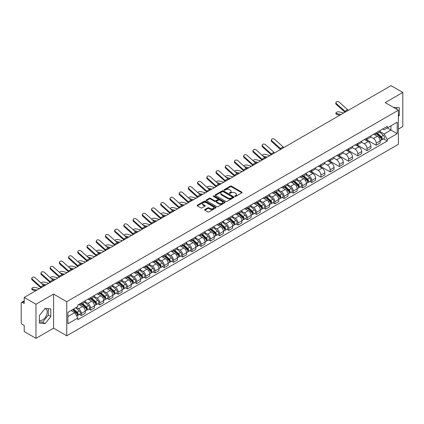 <?xml version="1.0" encoding="UTF-8"?>
<svg xmlns="http://www.w3.org/2000/svg" width="424" height="424" viewBox="0 0 424 424"><rect width="100%" height="100%" fill="white"/><g stroke="black" fill="none" stroke-linecap="round" stroke-linejoin="round"><path stroke-width="0.64" d="M234.938 196.407A0.572 0.334 0 0 0 235.749 196.407L241.908 192.851A0.822 0.472 0 0 0 242.146 192.517A0.822 0.472 0 0 0 241.908 192.178L231.472 186.157A0.822 0.472 0 0 0 230.312 186.157L224.153 189.714A0.572 0.334 0 0 0 224.964 190.18L225.759 189.719A2.624 1.516 0 0 1 229.469 189.719L230.343 190.222A2.624 1.516 0 0 1 231.112 191.293A2.624 1.516 0 0 1 230.343 192.364L229.543 192.825A0.572 0.334 0 0 0 230.354 193.291L231.154 192.835A2.624 1.516 0 0 1 234.864 192.835L235.733 193.333A2.624 1.516 0 0 1 236.502 194.409A2.624 1.516 0 0 1 235.733 195.48L234.938 195.936A0.572 0.334 0 0 0 234.938 196.407L234.938 195.936M393.53 107.42A6.514 3.763 -60 0 1 394.421 107.712A6.514 3.763 -60 0 1 395.115 108.337M44.939 308.63A6.514 3.763 -60 0 1 45.903 308.926A6.514 3.763 -60 0 1 46.9 314.147A6.514 3.763 -60 0 1 42.644 319.892A6.514 3.763 -60 0 1 39.421 320.237M204.856 209.52A0.822 0.472 0 0 0 204.617 209.853A0.822 0.472 0 0 0 204.856 210.193L207.787 211.883A0.822 0.472 0 0 0 208.947 211.883L215.79 207.93A0.822 0.472 0 0 0 216.028 207.596A0.822 0.472 0 0 0 215.79 207.262L205.349 201.236A0.822 0.472 0 0 0 204.193 201.236L197.351 205.184A0.822 0.472 0 0 0 197.107 205.518A0.822 0.472 0 0 0 197.351 205.857L200.886 207.898A0.822 0.472 0 0 0 202.047 207.898L204.972 206.207A0.822 0.472 0 0 0 205.216 205.873A0.822 0.472 0 0 0 204.972 205.539L203.218 204.527A2.194 1.267 0 0 1 202.577 203.631A2.194 1.267 0 0 1 203.933 202.46A2.194 1.267 0 0 1 206.324 202.736L213.193 206.7A2.194 1.267 0 0 1 213.834 207.596A2.194 1.267 0 0 1 212.482 208.767A2.194 1.267 0 0 1 210.092 208.491L208.947 207.829A0.822 0.472 0 0 0 207.787 207.829L204.856 209.52L204.856 210.193M66.743 301.676L53.572 294.071L35.966 304.236L24.21 297.447L391.045 85.659L402.8 92.448L385.199 102.608L398.369 110.213L66.743 301.676L66.743 335.781L398.369 144.319L398.369 110.213M225.817 201.469A0.822 0.472 0 0 0 226.978 201.469L233.82 197.52A0.822 0.472 0 0 0 234.059 197.187A0.822 0.472 0 0 0 233.82 196.853L223.384 190.827A0.822 0.472 0 0 0 222.224 190.827L215.381 194.775A0.822 0.472 0 0 0 215.143 195.109A0.822 0.472 0 0 0 215.381 195.443L225.817 201.469M213.611 196.529A0.572 0.334 0 0 1 214.194 196.614L224.794 202.73L217.963 206.674A0.822 0.472 0 0 1 216.802 206.674L206.366 200.647L206.366 199.98A0.822 0.472 0 0 0 206.128 200.314A0.822 0.472 0 0 0 206.366 200.647M206.366 199.98L209.292 198.289A0.822 0.472 0 0 1 210.452 198.289L214.687 200.732A0.822 0.472 0 0 0 215.848 200.732L217.788 199.614A0.822 0.472 0 0 0 218.026 199.28A0.822 0.472 0 0 0 217.788 198.941L213.383 196.397A0.572 0.334 0 0 1 214.194 195.93L224.805 202.057A0.822 0.472 0 0 1 225.043 202.391A0.822 0.472 0 0 1 224.805 202.725L224.805 202.057M35.966 304.236L35.966 338.341L24.21 331.552L24.21 325.515L22.382 324.461A1.669 0.965 -120 0 1 21.2 322.415L21.2 303.112A1.669 0.965 -120 0 1 21.544 302.344L24.21 300.807M398.369 129.108L402.8 126.553L402.8 92.448M35.966 338.341L53.572 328.176L66.743 335.781M24.21 297.447L24.21 303.483L22.382 302.429A1.669 0.965 -120 0 0 21.544 302.344M376.215 132.723A3.843 2.221 60 0 1 375.42 134.45L379.321 132.198A3.843 2.221 -120 0 0 380.116 130.475M370.687 136.862L373.502 138.489A3.843 2.221 60 0 1 376.221 143.195L380.116 140.943A3.843 2.221 -120 0 0 377.397 136.237L374.609 134.625M380.116 140.943L380.116 143.026L376.221 145.273L366.447 139.634M375.42 134.45A3.843 2.221 60 0 1 373.528 134.275M376.221 143.195L376.221 145.273M367.004 138.044A3.843 2.221 60 0 1 366.209 139.772L370.104 137.519A3.843 2.221 -120 0 0 370.899 135.791M357.231 144.955L367.004 150.594L370.899 148.342L370.899 146.264A3.843 2.221 -120 0 0 368.186 141.558L365.393 139.947M366.209 139.772A3.843 2.221 60 0 1 364.317 139.597M361.471 142.183L364.285 143.81A3.843 2.221 60 0 1 367.004 148.517L367.004 150.594M357.787 143.365A3.843 2.221 60 0 1 356.992 145.088L360.893 142.84A3.843 2.221 -120 0 0 361.688 141.113M348.014 150.271L357.787 155.915L361.688 153.663L361.688 151.585A3.843 2.221 -120 0 0 358.969 146.879L356.181 145.268M356.992 145.088A3.843 2.221 60 0 1 355.1 144.918M352.254 147.504L355.068 149.126A3.843 2.221 60 0 1 357.787 153.833L357.787 155.915M348.57 148.686A3.843 2.221 60 0 1 347.775 150.409L351.676 148.162A3.843 2.221 -120 0 0 352.471 146.434M338.797 155.592L348.57 161.237L352.471 158.984L352.471 156.907A3.843 2.221 -120 0 0 349.752 152.2L346.964 150.589M347.775 150.409A3.843 2.221 60 0 1 345.883 150.239M343.037 152.826L345.857 154.447A3.843 2.221 60 0 1 348.57 159.154L348.57 161.237M339.359 154.007A3.843 2.221 60 0 1 338.564 155.73L342.459 153.477A3.843 2.221 -120 0 0 343.255 151.755M329.586 160.913L339.359 166.558L343.255 164.305L343.255 162.222A3.843 2.221 -120 0 0 340.541 157.516L337.748 155.905M338.564 155.73A3.843 2.221 60 0 1 336.672 155.555M333.826 158.141L336.64 159.768A3.843 2.221 60 0 1 339.359 164.475L339.359 166.558M330.142 159.323A3.843 2.221 60 0 1 329.347 161.051L333.243 158.799A3.843 2.221 -120 0 0 334.043 157.076M320.369 166.234L330.142 171.874L334.043 169.627L334.043 167.544A3.843 2.221 -120 0 0 331.324 162.837L328.531 161.226M329.347 161.051A3.843 2.221 60 0 1 327.455 160.876M324.609 163.463L327.423 165.09A3.843 2.221 60 0 1 330.142 169.796L330.142 171.874M320.926 164.644A3.843 2.221 60 0 1 320.131 166.372L324.031 164.12A3.843 2.221 -120 0 0 324.826 162.397M311.152 171.556L320.926 177.195L324.826 174.948L324.826 172.865A3.843 2.221 -120 0 0 322.108 168.158L319.32 166.547M320.131 166.372A3.843 2.221 60 0 1 318.239 166.197M315.392 168.784L318.212 170.411A3.843 2.221 60 0 1 320.926 175.117L320.926 177.195M311.714 169.966A3.843 2.221 60 0 1 310.914 171.694L314.815 169.441A3.843 2.221 -120 0 0 315.61 167.713M309.843 181.44L311.714 182.516L315.61 180.264L315.61 178.186A3.843 2.221 -120 0 0 312.896 173.48L310.103 171.868M310.914 171.694A3.843 2.221 60 0 1 309.027 171.519M306.181 174.105L308.995 175.732A3.843 2.221 60 0 1 311.714 180.439L311.714 182.516M302.498 175.287A3.843 2.221 60 0 1 301.703 177.009L305.598 174.762A3.843 2.221 -120 0 0 306.393 173.034M300.627 186.756L302.498 187.837L306.398 185.585L306.398 183.507A3.843 2.221 -120 0 0 303.679 178.801L300.886 177.19M301.703 177.009A3.843 2.221 60 0 1 299.81 176.84M296.964 179.426L299.779 181.048A3.843 2.221 60 0 1 302.498 185.754L302.498 187.837M293.281 180.608A3.843 2.221 60 0 1 292.486 182.331L296.387 180.083A3.843 2.221 -120 0 0 297.182 178.356M291.415 192.077L293.281 193.159L297.182 190.906L297.182 188.828A3.843 2.221 -120 0 0 294.463 184.122L291.675 182.511M292.486 182.331A3.843 2.221 60 0 1 290.594 182.161M287.748 184.747L290.567 186.369A3.843 2.221 60 0 1 293.281 191.076L293.281 193.159M284.064 185.929A3.843 2.221 60 0 1 283.269 187.652L287.17 185.399A3.843 2.221 -120 0 0 287.965 183.677M282.199 197.399L284.069 198.48L287.965 196.227L287.965 194.144A3.843 2.221 -120 0 0 285.246 189.438L282.458 187.827M283.269 187.652A3.843 2.221 60 0 1 281.377 187.477M278.536 190.063L281.351 191.69A3.843 2.221 60 0 1 284.069 196.397L284.069 198.48M274.853 191.245A3.843 2.221 60 0 1 274.058 192.973L277.953 190.721A3.843 2.221 -120 0 0 278.748 188.998M272.982 202.72L274.853 203.796L278.748 201.548L278.748 199.466A3.843 2.221 -120 0 0 276.035 194.759L273.241 193.148M274.058 192.973A3.843 2.221 60 0 1 272.166 192.798M269.32 195.385L272.134 197.012A3.843 2.221 60 0 1 274.853 201.718L274.853 203.796M265.636 196.566A3.843 2.221 60 0 1 264.841 198.294L268.742 196.042A3.843 2.221 -120 0 0 269.537 194.319M263.765 208.041L265.636 209.117L269.537 206.87L269.537 204.787A3.843 2.221 -120 0 0 266.818 200.08L264.03 198.469M264.841 198.294A3.843 2.221 60 0 1 262.949 198.119M260.103 200.706L262.917 202.333A3.843 2.221 60 0 1 265.636 207.039L265.636 209.117M256.419 201.888A3.843 2.221 60 0 1 255.624 203.615L259.525 201.363A3.843 2.221 -120 0 0 260.32 199.635M254.554 213.357L256.419 214.438L260.32 212.186L260.32 210.108A3.843 2.221 -120 0 0 257.601 205.402L254.813 203.79M255.624 203.615A3.843 2.221 60 0 1 253.732 203.441M250.886 206.027L253.706 207.654A3.843 2.221 60 0 1 256.419 212.36L256.419 214.438M247.208 207.209A3.843 2.221 60 0 1 246.413 208.931L250.308 206.684A3.843 2.221 -120 0 0 251.103 204.956M245.337 218.678L247.208 219.759L251.103 217.507L251.103 215.429A3.843 2.221 -120 0 0 248.39 210.723L245.597 209.112M246.413 208.931A3.843 2.221 60 0 1 244.521 208.762M241.675 211.348L244.489 212.97A3.843 2.221 60 0 1 247.208 217.676L247.208 219.759M237.991 212.53A3.843 2.221 60 0 1 237.196 214.252L241.092 212.005A3.843 2.221 -120 0 0 241.892 210.278M236.12 223.999L237.991 225.08L241.892 222.828L241.892 220.75A3.843 2.221 -120 0 0 239.173 216.044L236.38 214.433M237.196 214.252A3.843 2.221 60 0 1 235.304 214.078M232.458 216.664L235.272 218.291A3.843 2.221 60 0 1 237.991 222.998L237.991 225.08M228.774 217.851A3.843 2.221 60 0 1 227.98 219.574L231.88 217.321A3.843 2.221 -120 0 0 232.675 215.599M226.909 229.32L228.774 230.402L232.675 228.149L232.675 226.066A3.843 2.221 -120 0 0 229.956 221.36L227.169 219.749M227.98 219.574A3.843 2.221 60 0 1 226.087 219.399M223.241 221.985L226.061 223.612A3.843 2.221 60 0 1 228.774 228.319L228.774 230.402M219.563 223.167A3.843 2.221 60 0 1 218.763 224.895L222.664 222.642A3.843 2.221 -120 0 0 223.459 220.92M217.692 234.642L219.563 235.718L223.459 233.47L223.459 231.387A3.843 2.221 -120 0 0 220.745 226.681L217.952 225.07M218.763 224.895A3.843 2.221 60 0 1 216.876 224.72M214.03 227.306L216.844 228.934A3.843 2.221 60 0 1 219.563 233.64L219.563 235.718M210.346 228.488A3.843 2.221 60 0 1 209.551 230.216L213.447 227.964A3.843 2.221 -120 0 0 214.242 226.241M208.476 239.963L210.346 241.039L214.247 238.792L214.247 236.709A3.843 2.221 -120 0 0 211.528 232.002L208.735 230.391M209.551 230.216A3.843 2.221 60 0 1 207.659 230.041M204.813 232.628L207.627 234.255A3.843 2.221 60 0 1 210.346 238.961L210.346 241.039M201.13 233.809A3.843 2.221 60 0 1 200.335 235.537L204.236 233.285A3.843 2.221 -120 0 0 205.031 231.557M199.264 245.279L201.13 246.36L205.031 244.107L205.031 242.03A3.843 2.221 -120 0 0 202.312 237.323L199.524 235.712M200.335 235.537A3.843 2.221 60 0 1 198.443 235.362M195.597 237.949L198.416 239.576A3.843 2.221 60 0 1 201.13 244.282L201.13 246.36M191.913 239.131A3.843 2.221 60 0 1 191.118 240.853L195.019 238.606A3.843 2.221 -120 0 0 195.814 236.878M190.047 250.6L191.918 251.681L195.814 249.429L195.814 247.351A3.843 2.221 -120 0 0 193.095 242.645L190.307 241.033M191.118 240.853A3.843 2.221 60 0 1 189.226 240.684M186.385 243.27L189.199 244.892A3.843 2.221 60 0 1 191.918 249.598L191.918 251.681M182.702 244.452A3.843 2.221 60 0 1 181.907 246.174L185.802 243.922A3.843 2.221 -120 0 0 186.597 242.199M180.831 255.921L182.702 257.002L186.597 254.75L186.597 252.672A3.843 2.221 -120 0 0 183.883 247.966L181.09 246.355M181.907 246.174A3.843 2.221 60 0 1 180.014 246M177.168 248.586L179.983 250.213A3.843 2.221 60 0 1 182.702 254.919L182.702 257.002M173.485 249.773A3.843 2.221 60 0 1 172.69 251.496L176.591 249.243A3.843 2.221 -120 0 0 177.386 247.521M171.614 261.242L173.485 262.324L177.386 260.071L177.386 257.988A3.843 2.221 -120 0 0 174.667 253.282L171.879 251.671M172.69 251.496A3.843 2.221 60 0 1 170.798 251.321M167.952 253.907L170.766 255.534A3.843 2.221 60 0 1 173.485 260.241L173.485 262.324M164.268 255.089A3.843 2.221 60 0 1 163.473 256.817L167.374 254.564A3.843 2.221 -120 0 0 168.169 252.842M162.403 266.564L164.268 267.639L168.169 265.392L168.169 263.309A3.843 2.221 -120 0 0 165.45 258.603L162.662 256.992M163.473 256.817A3.843 2.221 60 0 1 161.581 256.642M158.735 259.228L161.555 260.855A3.843 2.221 60 0 1 164.268 265.562L164.268 267.639M155.057 260.41A3.843 2.221 60 0 1 154.262 262.138L158.157 259.886A3.843 2.221 -120 0 0 158.952 258.163M153.186 271.885L155.057 272.961L158.952 270.713L158.952 268.631A3.843 2.221 -120 0 0 156.239 263.924L153.446 262.313M154.262 262.138A3.843 2.221 60 0 1 152.37 261.963M149.524 264.55L152.338 266.177A3.843 2.221 60 0 1 155.057 270.883L155.057 272.961M145.84 265.731A3.843 2.221 60 0 1 145.045 267.459L148.941 265.207A3.843 2.221 -120 0 0 149.741 263.479M143.969 277.201L145.84 278.282L149.741 276.029L149.741 273.952A3.843 2.221 -120 0 0 147.022 269.245L144.229 267.634M145.045 267.459A3.843 2.221 60 0 1 143.153 267.284M140.307 269.871L143.121 271.498A3.843 2.221 60 0 1 145.84 276.204L145.84 278.282M136.623 271.053A3.843 2.221 60 0 1 135.828 272.775L139.729 270.528A3.843 2.221 -120 0 0 140.524 268.8M134.758 282.522L136.623 283.603L140.524 281.351L140.524 279.273A3.843 2.221 -120 0 0 137.805 274.566L135.018 272.955M135.828 272.775A3.843 2.221 60 0 1 133.936 272.606M131.09 275.192L133.91 276.814A3.843 2.221 60 0 1 136.623 281.52L136.623 283.603M127.412 276.374A3.843 2.221 60 0 1 126.612 278.096L130.513 275.844A3.843 2.221 -120 0 0 131.308 274.121M125.541 287.843L127.412 288.924L131.308 286.672L131.308 284.589A3.843 2.221 -120 0 0 128.594 279.882L125.801 278.271M126.612 278.096A3.843 2.221 60 0 1 124.725 277.921M121.879 280.508L124.693 282.135A3.843 2.221 60 0 1 127.412 286.841L127.412 288.924M118.195 281.695A3.843 2.221 60 0 1 117.4 283.418L121.296 281.165A3.843 2.221 -120 0 0 122.096 279.442M116.324 293.164L118.195 294.245L122.096 291.993L122.096 289.91A3.843 2.221 -120 0 0 119.377 285.204L116.584 283.592M117.4 283.418A3.843 2.221 60 0 1 115.508 283.243M112.662 285.829L115.476 287.456A3.843 2.221 60 0 1 118.195 292.163L118.195 294.245M108.979 287.011A3.843 2.221 60 0 1 108.184 288.739L112.084 286.486A3.843 2.221 -120 0 0 112.879 284.764M107.113 298.485L108.979 299.561L112.879 297.314L112.879 295.231A3.843 2.221 -120 0 0 110.16 290.525L107.373 288.914M108.184 288.739A3.843 2.221 60 0 1 106.292 288.564M103.445 291.15L106.265 292.777A3.843 2.221 60 0 1 108.979 297.484L108.979 299.561M99.762 292.332A3.843 2.221 60 0 1 98.967 294.06L102.868 291.807A3.843 2.221 -120 0 0 103.663 290.08M97.896 303.807L99.767 304.882L103.663 302.635L103.663 300.552A3.843 2.221 -120 0 0 100.944 295.846L98.156 294.235M98.967 294.06A3.843 2.221 60 0 1 97.075 293.885M94.234 296.471L97.048 298.099A3.843 2.221 60 0 1 99.767 302.805L99.767 304.882M90.55 297.653A3.843 2.221 60 0 1 89.755 299.376L93.651 297.129A3.843 2.221 -120 0 0 94.446 295.401M88.68 309.123L90.55 310.204L94.446 307.951L94.446 305.874A3.843 2.221 -120 0 0 91.732 301.167L88.939 299.556M89.755 299.376A3.843 2.221 60 0 1 87.863 299.206M85.017 301.793L87.832 303.414A3.843 2.221 60 0 1 90.55 308.126L90.55 310.204M81.334 302.974A3.843 2.221 60 0 1 80.539 304.697L84.44 302.45A3.843 2.221 -120 0 0 85.235 300.722M79.463 314.444L81.334 315.525L85.235 313.272L85.235 311.195A3.843 2.221 -120 0 0 82.516 306.488L79.728 304.877M80.539 304.697A3.843 2.221 60 0 1 78.647 304.527M76.373 307.442L78.615 308.736A3.843 2.221 60 0 1 81.334 313.442L81.334 315.525M382.745 128.954L384.133 129.755L397.187 122.218L390.928 125.833L390.928 130.062L384.133 133.984L379.899 131.541M67.925 316.548L74.719 312.626L77.852 318.048L67.925 323.777L67.925 312.318L77.852 306.589L77.852 304.983L387.266 126.347L387.266 127.947L397.187 133.677L387.266 139.411L384.133 133.984M397.187 122.218L397.187 133.677M77.852 318.048L77.852 319.648L387.266 141.012L387.266 139.411M398.369 116.505L399.344 115.296L399.344 107.696L393.477 107.389M53.572 294.071L53.572 328.176M39.421 323.093L45.124 323.602L50.822 316.511L50.822 308.911L45.124 308.402L39.421 315.493L39.421 323.093M74.719 312.626L71.057 310.511M383.566 138.876L387.266 141.012M396.864 109.344L396.864 107.473M398.369 114.729L399.344 115.296M39.421 321.88L42.644 322.171L48.341 315.08L48.341 308.688M42.644 322.171L45.124 323.602M48.341 315.08L50.822 316.511M235.166 196.487L235.733 196.158A2.624 1.516 0 0 0 236.502 195.088L236.502 194.409M231.112 191.293L231.112 191.977A2.624 1.516 0 0 1 230.343 193.047L229.771 193.376M241.897 192.856L231.472 186.836A0.822 0.472 0 0 0 230.312 186.836L224.381 190.259M233.82 196.853L233.82 197.52L223.384 191.505A0.822 0.472 0 0 0 222.224 191.505L215.392 195.448L215.381 194.775M232.368 197.42A0.572 0.334 0 0 0 232.368 196.953L223.209 191.664A0.572 0.334 0 0 0 222.399 191.664L221.556 192.146A2.624 1.516 0 0 0 220.787 193.217A2.624 1.516 0 0 0 221.556 194.287L227.821 197.907A2.624 1.516 0 0 0 231.531 197.907L232.368 197.42L232.368 198.103A0.572 0.334 0 0 0 232.538 197.865L232.538 197.187M220.787 193.217L220.787 193.901A2.624 1.516 0 0 0 221.556 194.971L221.556 194.287M232.368 198.103L231.531 198.586A2.624 1.516 0 0 1 227.821 198.586L221.556 194.971M206.377 200.658L209.292 198.973L209.292 198.289M218.026 199.28L218.026 199.958A0.822 0.472 0 0 1 217.788 200.292L215.848 201.416A0.822 0.472 0 0 1 214.687 201.416L210.452 198.973A0.822 0.472 0 0 0 209.292 198.973M219.076 203.271A2.194 1.267 0 0 0 221.471 203.547A2.194 1.267 0 0 0 222.823 202.375A2.194 1.267 0 0 0 222.181 201.48L219.759 200.08A0.822 0.472 0 0 0 218.599 200.08L216.659 201.204A0.822 0.472 0 0 0 216.415 201.538A0.822 0.472 0 0 0 216.659 201.872L219.076 203.271L219.076 203.949A2.194 1.267 0 0 0 221.471 204.225A2.194 1.267 0 0 0 222.823 203.054L222.823 202.375M216.415 201.538L216.415 202.222A0.822 0.472 0 0 0 216.659 202.555L216.659 201.872M219.076 203.949L216.659 202.555M213.834 207.596L213.834 208.279A2.194 1.267 0 0 1 212.482 209.451A2.194 1.267 0 0 1 210.092 209.175L208.947 208.513A0.822 0.472 0 0 0 207.787 208.513L204.866 210.198M202.577 203.631L202.577 204.31A2.194 1.267 0 0 0 203.218 205.205L203.218 204.527M204.962 206.212L203.218 205.205M215.779 207.935L205.349 201.919A0.822 0.472 0 0 0 204.193 201.919L197.361 205.863M336.619 114.39A1.924 0.774 168.1 0 1 336.099 113.998L335.893 113.028A1.924 0.774 -11.9 0 0 336.412 113.415L336.619 114.39L339.847 115.217M343.668 113.012L339.131 111.846A1.924 0.774 -11.9 0 0 336.995 112.053A1.924 0.774 -11.9 0 0 335.893 113.028M376.486 133.836L380.238 137.185A2.088 1.208 60 0 1 380.895 140.418L380.116 140.863M376.586 133.926L378.351 134.943M376.862 133.618L381.044 137.344A1.002 0.578 60 0 1 381.356 138.897A1.002 0.578 60 0 1 381.266 138.934M377.487 133.258L381.245 136.608A2.088 1.208 60 0 1 381.897 139.835A2.088 1.208 60 0 1 381.266 139.904M379.581 131.997L383.37 135.378A2.088 1.208 60 0 1 384.027 138.611L381.897 139.835M340.949 114.581L336.412 113.415M348.47 110.24A3.09 1.786 60 0 1 347.632 109.683L339.216 102.131A1.924 1.367 15.6 0 0 337.329 101.511A1.924 1.367 15.6 0 0 336.009 102.396A1.924 1.367 15.6 0 0 336.502 103.7L336.296 104.437A1.924 1.367 -164.4 0 1 335.803 103.133L336.009 102.396M345.751 111.809A3.09 1.786 60 0 1 344.919 111.252L336.502 103.7M345.009 112.238A4.176 2.412 60 0 1 344.712 111.989L336.296 104.437M269.945 155.576L265.408 154.41A1.924 0.774 -11.9 0 0 263.548 154.522A1.924 0.774 -11.9 0 0 262.212 155.338M302.762 176.4L306.52 179.749A2.088 1.208 60 0 1 307.172 182.977L306.393 183.428M302.863 176.485L304.628 177.508M303.144 176.177L307.321 179.909A1.002 0.578 60 0 1 307.633 181.456A1.002 0.578 60 0 1 307.543 181.493M303.769 175.817L307.522 179.167A2.088 1.208 60 0 1 308.179 182.399A2.088 1.208 60 0 1 307.548 182.463M305.863 174.561L309.647 177.942A2.088 1.208 60 0 1 310.304 181.17L308.179 182.399M266.129 157.781L264.459 157.352M267.231 157.145L263.023 156.064M260.733 160.897L256.197 159.731A1.924 0.774 -11.9 0 0 254.336 159.843A1.924 0.774 -11.9 0 0 253.001 160.659M293.551 181.721L297.304 185.071A2.088 1.208 60 0 1 297.961 188.298L297.182 188.749M293.647 181.806L295.417 182.829M293.927 181.499L298.104 185.23A1.002 0.578 60 0 1 298.422 186.777A1.002 0.578 60 0 1 298.326 186.814M294.553 181.138L298.305 184.488A2.088 1.208 60 0 1 298.962 187.721A2.088 1.208 60 0 1 298.332 187.784M296.646 179.882L300.436 183.263A2.088 1.208 60 0 1 301.088 186.491L298.962 187.721M256.912 163.102L255.243 162.673M258.015 162.466L253.806 161.38M251.517 166.213L246.98 165.047A1.924 0.774 -11.9 0 0 245.12 165.164A1.924 0.774 -11.9 0 0 243.784 165.975M284.334 187.037L288.087 190.392A2.088 1.208 60 0 1 288.744 193.62L287.965 194.07M284.435 187.127L286.2 188.15M284.711 186.82L288.892 190.551A1.002 0.578 60 0 1 289.205 192.099A1.002 0.578 60 0 1 289.115 192.136M285.336 186.459L289.094 189.809A2.088 1.208 60 0 1 289.746 193.037A2.088 1.208 60 0 1 289.115 193.106M287.43 185.203L291.219 188.579A2.088 1.208 60 0 1 291.876 191.812L289.746 193.037M247.696 168.423L246.026 167.994M248.798 167.782L244.59 166.701M242.3 171.535L237.763 170.369A1.924 0.774 -11.9 0 0 235.903 170.485A1.924 0.774 -11.9 0 0 234.567 171.296M275.118 192.358L278.875 195.708A2.088 1.208 60 0 1 279.527 198.941L278.748 199.391M275.218 192.448L276.983 193.466M275.499 192.141L279.676 195.867A1.002 0.578 60 0 1 279.988 197.42A1.002 0.578 60 0 1 279.898 197.457M276.125 191.781L279.877 195.13A2.088 1.208 60 0 1 280.534 198.358A2.088 1.208 60 0 1 279.904 198.427M278.218 190.524L282.002 193.901A2.088 1.208 60 0 1 282.66 197.133L280.534 198.358M238.484 173.739L236.815 173.31M239.587 173.103L235.378 172.022M233.089 176.856L228.552 175.69A1.924 0.774 -11.9 0 0 226.692 175.801A1.924 0.774 -11.9 0 0 225.356 176.617M265.901 197.679L269.659 201.029A2.088 1.208 60 0 1 270.316 204.262L269.537 204.707M266.002 197.769L267.772 198.787M266.283 197.462L270.459 201.188A1.002 0.578 60 0 1 270.777 202.741A1.002 0.578 60 0 1 270.682 202.778M266.908 197.102L270.66 200.451A2.088 1.208 60 0 1 271.318 203.679A2.088 1.208 60 0 1 270.687 203.748M269.002 195.84L272.791 199.222A2.088 1.208 60 0 1 273.443 202.449L271.318 203.679M229.267 179.061L227.598 178.631M230.37 178.424L226.162 177.343M223.872 182.177L219.335 181.011A1.924 0.774 -11.9 0 0 217.475 181.122A1.924 0.774 -11.9 0 0 216.139 181.938M256.69 203.001L260.442 206.35A2.088 1.208 60 0 1 261.099 209.578L260.32 210.028M256.785 203.091L258.555 204.108M257.066 202.783L261.248 206.509A1.002 0.578 60 0 1 261.56 208.062A1.002 0.578 60 0 1 261.47 208.094M257.691 202.418L261.449 205.773A2.088 1.208 60 0 1 262.101 209A2.088 1.208 60 0 1 261.47 209.069M259.785 201.162L263.574 204.543A2.088 1.208 60 0 1 264.232 207.771L262.101 209M220.051 184.382L218.381 183.952M221.153 183.746L216.945 182.665M214.655 187.498L210.119 186.332A1.924 0.774 -11.9 0 0 208.258 186.443A1.924 0.774 -11.9 0 0 206.923 187.26M247.473 208.322L251.225 211.671A2.088 1.208 60 0 1 251.883 214.899L251.103 215.35M247.574 208.407L249.339 209.429M247.849 208.099L252.031 211.83A1.002 0.578 60 0 1 252.344 213.378A1.002 0.578 60 0 1 252.254 213.415M248.475 207.739L252.232 211.088A2.088 1.208 60 0 1 252.889 214.321A2.088 1.208 60 0 1 252.259 214.385M250.573 206.483L254.358 209.864A2.088 1.208 60 0 1 255.015 213.092L252.889 214.321M210.834 189.703L209.17 189.274M211.936 189.067L207.733 187.986M205.439 192.819L200.902 191.648A1.924 0.774 -11.9 0 0 199.047 191.765A1.924 0.774 -11.9 0 0 197.706 192.581M238.256 213.638L242.014 216.993A2.088 1.208 60 0 1 242.666 220.22L241.887 220.671M238.357 213.728L240.127 214.751M238.638 213.42L242.814 217.152A1.002 0.578 60 0 1 243.132 218.699A1.002 0.578 60 0 1 243.037 218.736M239.263 213.06L243.016 216.41A2.088 1.208 60 0 1 243.673 219.643A2.088 1.208 60 0 1 243.042 219.706M241.357 211.804L245.146 215.185A2.088 1.208 60 0 1 245.798 218.413L243.673 219.643M201.623 195.024L199.953 194.595M202.725 194.388L198.517 193.302M196.227 198.135L191.69 196.969A1.924 0.774 -11.9 0 0 189.83 197.086A1.924 0.774 -11.9 0 0 188.494 197.897M229.045 218.959L232.797 222.314A2.088 1.208 60 0 1 233.454 225.542L232.675 225.992M229.14 219.049L230.91 220.072M229.421 218.742L233.598 222.473A1.002 0.578 60 0 1 233.916 224.02A1.002 0.578 60 0 1 233.825 224.058M230.047 218.381L233.804 221.731A2.088 1.208 60 0 1 234.456 224.959A2.088 1.208 60 0 1 233.825 225.027M232.14 217.125L235.929 220.501A2.088 1.208 60 0 1 236.587 223.734L234.456 224.959M192.406 200.345L190.736 199.916M193.508 199.704L189.3 198.623M187.011 203.456L182.474 202.29A1.924 0.774 -11.9 0 0 180.613 202.407A1.924 0.774 -11.9 0 0 179.278 203.218M219.828 224.28L223.581 227.63A2.088 1.208 60 0 1 224.238 230.863L223.459 231.313M219.929 224.37L221.694 225.388M220.204 224.063L224.386 227.789A1.002 0.578 60 0 1 224.699 229.342A1.002 0.578 60 0 1 224.609 229.379M220.83 223.702L224.588 227.052A2.088 1.208 60 0 1 225.245 230.28A2.088 1.208 60 0 1 224.614 230.349M222.923 222.446L226.713 225.822A2.088 1.208 60 0 1 227.37 229.055L225.245 230.28M183.189 205.661L181.525 205.232M184.292 205.025L180.083 203.944M177.794 208.778L173.257 207.612A1.924 0.774 -11.9 0 0 171.397 207.723A1.924 0.774 -11.9 0 0 170.061 208.539M210.611 229.601L214.369 232.951A2.088 1.208 60 0 1 215.021 236.184L214.242 236.629M210.712 229.691L212.477 230.709M210.993 229.384L215.169 233.11A1.002 0.578 60 0 1 215.482 234.663A1.002 0.578 60 0 1 215.392 234.7M211.618 229.024L215.371 232.373A2.088 1.208 60 0 1 216.028 235.601A2.088 1.208 60 0 1 215.397 235.67M213.712 227.762L217.496 231.144A2.088 1.208 60 0 1 218.153 234.371L216.028 235.601M173.978 210.982L172.308 210.553M175.08 210.346L170.872 209.265M168.582 214.099L164.046 212.933A1.924 0.774 -11.9 0 0 162.185 213.044A1.924 0.774 -11.9 0 0 160.85 213.86M201.4 234.923L205.152 238.272A2.088 1.208 60 0 1 205.81 241.5L205.031 241.95M201.495 235.013L203.266 236.03M201.776 234.705L205.953 238.431A1.002 0.578 60 0 1 206.271 239.979A1.002 0.578 60 0 1 206.175 240.016M202.402 234.339L206.154 237.694A2.088 1.208 60 0 1 206.811 240.922A2.088 1.208 60 0 1 206.181 240.991M204.495 233.083L208.285 236.465A2.088 1.208 60 0 1 208.937 239.693L206.811 240.922M164.761 216.304L163.092 215.874M165.864 215.668L161.655 214.586M159.366 219.42L154.829 218.254A1.924 0.774 -11.9 0 0 152.969 218.365A1.924 0.774 -11.9 0 0 151.633 219.182M192.183 240.244L195.936 243.593A2.088 1.208 60 0 1 196.593 246.821L195.814 247.272M192.284 240.329L194.049 241.351M192.56 240.021L196.741 243.752A1.002 0.578 60 0 1 197.054 245.3A1.002 0.578 60 0 1 196.964 245.337M193.185 239.661L196.943 243.01A2.088 1.208 60 0 1 197.595 246.243A2.088 1.208 60 0 1 196.964 246.307M195.279 238.405L199.068 241.786A2.088 1.208 60 0 1 199.725 245.014L197.595 246.243M155.544 221.625L153.875 221.196M156.647 220.989L152.439 219.908M150.149 224.741L145.612 223.57A1.924 0.774 -11.9 0 0 143.752 223.687A1.924 0.774 -11.9 0 0 142.416 224.503M182.967 245.56L186.724 248.915A2.088 1.208 60 0 1 187.376 252.142L186.597 252.593M183.067 245.65L184.832 246.673M183.348 245.342L187.525 249.073A1.002 0.578 60 0 1 187.837 250.621A1.002 0.578 60 0 1 187.747 250.658M183.974 244.982L187.726 248.332A2.088 1.208 60 0 1 188.383 251.565A2.088 1.208 60 0 1 187.752 251.628M186.067 243.726L189.851 247.107A2.088 1.208 60 0 1 190.508 250.335L188.383 251.565M146.333 226.946L144.663 226.517M147.435 226.31L143.227 225.224M283.963 147.483A3.09 1.786 60 0 1 283.126 146.927L274.71 139.374A1.924 1.367 15.6 0 0 272.823 138.754A1.924 1.367 15.6 0 0 271.503 139.639A1.924 1.367 15.6 0 0 271.996 140.943L271.789 141.674A1.924 1.367 -164.4 0 1 271.296 140.376L271.503 139.639M281.245 149.052A3.09 1.786 60 0 1 280.412 148.495L271.996 140.943M280.502 149.481A4.176 2.412 60 0 1 280.206 149.232L271.789 141.674M274.747 152.804A3.09 1.786 60 0 1 273.915 152.248L265.498 144.69A1.924 1.367 15.6 0 0 263.606 144.07A1.924 1.367 15.6 0 0 262.286 144.96A1.924 1.367 15.6 0 0 262.779 146.259L262.573 146.996A1.924 1.367 -164.4 0 1 262.085 145.697L262.286 144.96M272.033 154.373A3.09 1.786 60 0 1 271.196 153.817L262.779 146.259M271.291 154.802A4.176 2.412 60 0 1 270.989 154.553L262.573 146.996M265.535 158.126A3.09 1.786 60 0 1 264.698 157.569L256.281 150.011A1.924 1.367 15.6 0 0 254.389 149.391A1.924 1.367 15.6 0 0 253.075 150.282A1.924 1.367 15.6 0 0 253.563 151.58L253.361 152.317A1.924 1.367 -164.4 0 1 252.868 151.018L253.075 150.282M262.816 159.694A3.09 1.786 60 0 1 261.979 159.138L253.563 151.58M262.074 160.118A4.176 2.412 60 0 1 261.778 159.869L253.361 152.317M256.319 163.441A3.09 1.786 60 0 1 255.481 162.885L247.065 155.332A1.924 1.367 15.6 0 0 245.178 154.712A1.924 1.367 15.6 0 0 243.858 155.603A1.924 1.367 15.6 0 0 244.351 156.901L244.144 157.638A1.924 1.367 -164.4 0 1 243.652 156.339L243.858 155.603M253.6 165.01A3.09 1.786 60 0 1 252.768 164.454L244.351 156.901M252.858 165.44A4.176 2.412 60 0 1 252.561 165.19L244.144 157.638M247.102 168.763A3.09 1.786 60 0 1 246.27 168.206L237.853 160.654A1.924 1.367 15.6 0 0 235.961 160.034A1.924 1.367 15.6 0 0 234.642 160.924A1.924 1.367 15.6 0 0 235.135 162.222L234.928 162.959A1.924 1.367 -164.4 0 1 234.435 161.655L234.642 160.924M244.383 170.331A3.09 1.786 60 0 1 243.551 169.775L235.135 162.222M243.646 170.761A4.176 2.412 60 0 1 243.344 170.512L234.928 162.959M237.885 174.084A3.09 1.786 60 0 1 237.053 173.527L228.637 165.975A1.924 1.367 15.6 0 0 226.745 165.355A1.924 1.367 15.6 0 0 225.425 166.24A1.924 1.367 15.6 0 0 225.918 167.544L225.716 168.28A1.924 1.367 -164.4 0 1 225.224 166.977L225.425 166.24M235.172 175.653A3.09 1.786 60 0 1 234.334 175.096L225.918 167.544M234.43 176.082A4.176 2.412 60 0 1 234.133 175.833L225.716 168.28M228.674 179.405A3.09 1.786 60 0 1 227.836 178.849L219.42 171.296A1.924 1.367 15.6 0 0 217.533 170.676A1.924 1.367 15.6 0 0 216.214 171.561A1.924 1.367 15.6 0 0 216.706 172.865L216.5 173.596A1.924 1.367 -164.4 0 1 216.007 172.298L216.214 171.561M225.955 180.974A3.09 1.786 60 0 1 225.123 180.417L216.706 172.865M225.213 181.403A4.176 2.412 60 0 1 224.916 181.154L216.5 173.596M219.457 184.726A3.09 1.786 60 0 1 218.625 184.17L210.209 176.612A1.924 1.367 15.6 0 0 208.317 175.992A1.924 1.367 15.6 0 0 206.997 176.882A1.924 1.367 15.6 0 0 207.49 178.181L207.283 178.917A1.924 1.367 -164.4 0 1 206.79 177.619L206.997 176.882M216.738 186.295A3.09 1.786 60 0 1 215.906 185.739L207.49 178.181M215.996 186.724A4.176 2.412 60 0 1 215.699 186.475L207.283 178.917M210.24 190.047A3.09 1.786 60 0 1 209.408 189.491L200.992 181.933A1.924 1.367 15.6 0 0 199.1 181.313A1.924 1.367 15.6 0 0 197.78 182.203A1.924 1.367 15.6 0 0 198.273 183.502L198.066 184.239A1.924 1.367 -164.4 0 1 197.579 182.94L197.78 182.203M207.527 191.616A3.09 1.786 60 0 1 206.689 191.06L198.273 183.502M206.785 192.04A4.176 2.412 60 0 1 206.483 191.791L198.066 184.239M201.029 195.363A3.09 1.786 60 0 1 200.192 194.807L191.775 187.254A1.924 1.367 15.6 0 0 189.888 186.634A1.924 1.367 15.6 0 0 188.569 187.525A1.924 1.367 15.6 0 0 189.062 188.823L188.855 189.56A1.924 1.367 -164.4 0 1 188.362 188.261L188.569 187.525M198.31 196.932A3.09 1.786 60 0 1 197.473 196.376L189.062 188.823M197.568 197.361A4.176 2.412 60 0 1 197.271 197.112L188.855 189.56M191.812 200.684A3.09 1.786 60 0 1 190.975 200.128L182.559 192.576A1.924 1.367 15.6 0 0 180.672 191.955A1.924 1.367 15.6 0 0 179.352 192.846A1.924 1.367 15.6 0 0 179.845 194.144L179.638 194.881A1.924 1.367 -164.4 0 1 179.145 193.577L179.352 192.846M189.093 202.253A3.09 1.786 60 0 1 188.261 201.697L179.845 194.144M188.351 202.683A4.176 2.412 60 0 1 188.055 202.434L179.638 194.881M182.596 206.006A3.09 1.786 60 0 1 181.763 205.449L173.347 197.897A1.924 1.367 15.6 0 0 171.455 197.277A1.924 1.367 15.6 0 0 170.135 198.162A1.924 1.367 15.6 0 0 170.628 199.466L170.422 200.202A1.924 1.367 -164.4 0 1 169.934 198.898L170.135 198.162M179.882 207.575A3.09 1.786 60 0 1 179.045 207.018L170.628 199.466M179.14 208.004A4.176 2.412 60 0 1 178.838 207.755L170.422 200.202M173.384 211.327A3.09 1.786 60 0 1 172.547 210.77L164.13 203.218A1.924 1.367 15.6 0 0 162.238 202.598A1.924 1.367 15.6 0 0 160.924 203.483A1.924 1.367 15.6 0 0 161.412 204.787L161.21 205.518A1.924 1.367 -164.4 0 1 160.717 204.22L160.924 203.483M170.665 212.896A3.09 1.786 60 0 1 169.828 212.339L161.412 204.787M169.923 213.325A4.176 2.412 60 0 1 169.627 213.076L161.21 205.518M164.168 216.648A3.09 1.786 60 0 1 163.33 216.092L154.914 208.534A1.924 1.367 15.6 0 0 153.027 207.914A1.924 1.367 15.6 0 0 151.707 208.804A1.924 1.367 15.6 0 0 152.2 210.103L151.993 210.839A1.924 1.367 -164.4 0 1 151.501 209.541L151.707 208.804M161.449 218.217A3.09 1.786 60 0 1 160.617 217.66L152.2 210.103M160.707 218.646A4.176 2.412 60 0 1 160.41 218.397L151.993 210.839M154.951 221.969A3.09 1.786 60 0 1 154.119 221.407L145.702 213.855A1.924 1.367 15.6 0 0 143.81 213.235A1.924 1.367 15.6 0 0 142.491 214.125A1.924 1.367 15.6 0 0 142.983 215.424L142.777 216.161A1.924 1.367 -164.4 0 1 142.284 214.862L142.491 214.125M152.232 223.538A3.09 1.786 60 0 1 151.4 222.976L142.983 215.424M151.495 223.962A4.176 2.412 60 0 1 151.193 223.713L142.777 216.161M140.938 230.057L136.401 228.891A1.924 0.774 -11.9 0 0 134.541 229.008A1.924 0.774 -11.9 0 0 133.205 229.819M173.75 250.881L177.508 254.23A2.088 1.208 60 0 1 178.165 257.463L177.386 257.914M173.851 250.971L175.621 251.994M174.132 250.663L178.308 254.389A1.002 0.578 60 0 1 178.626 255.942A1.002 0.578 60 0 1 178.531 255.979M174.757 250.303L178.509 253.653A2.088 1.208 60 0 1 179.167 256.88A2.088 1.208 60 0 1 178.536 256.949M176.85 249.047L180.64 252.423A2.088 1.208 60 0 1 181.292 255.656L179.167 256.88M137.116 232.267L135.447 231.838M138.219 231.626L134.011 230.545M145.734 227.285A3.09 1.786 60 0 1 144.902 226.729L136.486 219.176A1.924 1.367 15.6 0 0 134.594 218.556A1.924 1.367 15.6 0 0 133.274 219.447A1.924 1.367 15.6 0 0 133.767 220.745L133.565 221.482A1.924 1.367 -164.4 0 1 133.072 220.183L133.274 219.447M143.021 228.854A3.09 1.786 60 0 1 142.183 228.298L133.767 220.745M142.279 229.283A4.176 2.412 60 0 1 141.982 229.034L133.565 221.482M131.721 235.378L127.184 234.212A1.924 0.774 -11.9 0 0 125.324 234.329A1.924 0.774 -11.9 0 0 123.988 235.14M164.538 256.202L168.291 259.552A2.088 1.208 60 0 1 168.948 262.785L168.169 263.235M164.634 256.292L166.404 257.31M164.915 255.985L169.097 259.711A1.002 0.578 60 0 1 169.409 261.264A1.002 0.578 60 0 1 169.319 261.301M165.54 255.624L169.298 258.974A2.088 1.208 60 0 1 169.95 262.202A2.088 1.208 60 0 1 169.319 262.271M167.634 254.368L171.423 257.744A2.088 1.208 60 0 1 172.08 260.977L169.95 262.202M127.9 237.583L126.23 237.154M129.002 236.947L124.794 235.866M136.523 232.606A3.09 1.786 60 0 1 135.685 232.05L127.269 224.497A1.924 1.367 15.6 0 0 125.382 223.877A1.924 1.367 15.6 0 0 124.062 224.768A1.924 1.367 15.6 0 0 124.555 226.066L124.349 226.803A1.924 1.367 -164.4 0 1 123.856 225.499L124.062 224.768M133.804 234.175A3.09 1.786 60 0 1 132.972 233.619L124.555 226.066M133.062 234.605A4.176 2.412 60 0 1 132.765 234.355L124.349 226.803M122.504 240.7L117.967 239.534A1.924 0.774 -11.9 0 0 116.107 239.645A1.924 0.774 -11.9 0 0 114.772 240.461M155.322 261.523L159.079 264.873A2.088 1.208 60 0 1 159.731 268.101L158.952 268.551M155.423 261.613L157.187 262.631M155.698 261.306L159.88 265.032A1.002 0.578 60 0 1 160.192 266.585A1.002 0.578 60 0 1 160.102 266.617M156.323 260.946L160.081 264.295A2.088 1.208 60 0 1 160.738 267.523A2.088 1.208 60 0 1 160.108 267.592M158.422 259.684L162.207 263.066A2.088 1.208 60 0 1 162.864 266.293L160.738 267.523M118.683 242.904L117.019 242.475M119.785 242.268L115.582 241.187M127.306 237.928A3.09 1.786 60 0 1 126.474 237.371L118.058 229.819A1.924 1.367 15.6 0 0 116.165 229.198A1.924 1.367 15.6 0 0 114.846 230.084A1.924 1.367 15.6 0 0 115.339 231.387L115.132 232.124A1.924 1.367 -164.4 0 1 114.639 230.82L114.846 230.084M124.587 239.496A3.09 1.786 60 0 1 123.755 238.94L115.339 231.387M123.845 239.926A4.176 2.412 60 0 1 123.548 239.677L115.132 232.124M113.288 246.021L108.751 244.855A1.924 0.774 -11.9 0 0 106.896 244.966A1.924 0.774 -11.9 0 0 105.555 245.782M146.105 266.844L149.863 270.194A2.088 1.208 60 0 1 150.52 273.422L149.736 273.872M146.206 266.935L147.976 267.952M146.487 266.627L150.663 270.353A1.002 0.578 60 0 1 150.981 271.901A1.002 0.578 60 0 1 150.886 271.938M147.112 266.261L150.864 269.616A2.088 1.208 60 0 1 151.522 272.844A2.088 1.208 60 0 1 150.891 272.913M149.206 265.005L152.995 268.387A2.088 1.208 60 0 1 153.647 271.614L151.522 272.844M109.472 248.226L107.802 247.796M110.574 247.589L106.366 246.508M118.089 243.249A3.09 1.786 60 0 1 117.257 242.692L108.841 235.14A1.924 1.367 15.6 0 0 106.949 234.52A1.924 1.367 15.6 0 0 105.629 235.405A1.924 1.367 15.6 0 0 106.122 236.709L105.915 237.44A1.924 1.367 -164.4 0 1 105.428 236.142L105.629 235.405M115.376 244.818A3.09 1.786 60 0 1 114.538 244.261L106.122 236.709M114.634 245.247A4.176 2.412 60 0 1 114.332 244.998L105.915 237.44M104.076 251.342L99.539 250.176A1.924 0.774 -11.9 0 0 97.679 250.287A1.924 0.774 -11.9 0 0 96.343 251.103M136.894 272.166L140.646 275.515A2.088 1.208 60 0 1 141.303 278.743L140.524 279.193M136.989 272.25L138.759 273.273M137.27 271.943L141.446 275.674A1.002 0.578 60 0 1 141.764 277.222A1.002 0.578 60 0 1 141.674 277.259M137.895 271.583L141.653 274.932A2.088 1.208 60 0 1 142.305 278.165A2.088 1.208 60 0 1 141.674 278.229M139.989 270.327L143.778 273.708A2.088 1.208 60 0 1 144.436 276.936L142.305 278.165M100.255 253.547L98.585 253.117M101.357 252.911L97.149 251.829M108.878 248.57A3.09 1.786 60 0 1 108.041 248.013L99.624 240.456A1.924 1.367 15.6 0 0 97.737 239.836A1.924 1.367 15.6 0 0 96.418 240.726A1.924 1.367 15.6 0 0 96.91 242.024L96.704 242.761A1.924 1.367 -164.4 0 1 96.211 241.463L96.418 240.726M106.159 250.139A3.09 1.786 60 0 1 105.322 249.582L96.91 242.024M105.417 250.563A4.176 2.412 60 0 1 105.12 250.319L96.704 242.761M94.859 256.663L90.323 255.492A1.924 0.774 -11.9 0 0 88.462 255.608A1.924 0.774 -11.9 0 0 87.127 256.425M127.677 277.481L131.429 280.836A2.088 1.208 60 0 1 132.087 284.064L131.308 284.515M127.778 277.572L129.543 278.594M128.053 277.264L132.235 280.995A1.002 0.578 60 0 1 132.548 282.543A1.002 0.578 60 0 1 132.458 282.58M128.679 276.904L132.436 280.253A2.088 1.208 60 0 1 133.094 283.486A2.088 1.208 60 0 1 132.463 283.55M130.772 275.648L134.562 279.029A2.088 1.208 60 0 1 135.219 282.257L133.094 283.486M91.038 258.868L89.374 258.439M92.141 258.232L87.932 257.145M99.661 253.891A3.09 1.786 60 0 1 98.824 253.329L90.407 245.777A1.924 1.367 15.6 0 0 88.521 245.157A1.924 1.367 15.6 0 0 87.201 246.047A1.924 1.367 15.6 0 0 87.694 247.346L87.487 248.082A1.924 1.367 -164.4 0 1 86.994 246.784L87.201 246.047M96.942 255.46A3.09 1.786 60 0 1 96.11 254.898L87.694 247.346M96.2 255.884A4.176 2.412 60 0 1 95.903 255.635L87.487 248.082M85.643 261.979L81.106 260.813A1.924 0.774 -11.9 0 0 79.246 260.93A1.924 0.774 -11.9 0 0 77.91 261.74M118.46 282.803L122.218 286.152A2.088 1.208 60 0 1 122.87 289.385L122.091 289.836M118.561 282.893L120.326 283.916M118.842 282.585L123.018 286.311A1.002 0.578 60 0 1 123.331 287.864A1.002 0.578 60 0 1 123.241 287.901M119.467 282.225L123.22 285.575A2.088 1.208 60 0 1 123.877 288.802A2.088 1.208 60 0 1 123.246 288.871M121.561 280.969L125.345 284.345A2.088 1.208 60 0 1 126.002 287.578L123.877 288.802M81.827 264.184L80.157 263.76M82.929 263.548L78.721 262.467M90.445 259.207A3.09 1.786 60 0 1 89.612 258.651L81.196 251.098A1.924 1.367 15.6 0 0 79.304 250.478A1.924 1.367 15.6 0 0 77.984 251.368A1.924 1.367 15.6 0 0 78.477 252.667L78.27 253.404A1.924 1.367 -164.4 0 1 77.783 252.105L77.984 251.368M87.731 260.776A3.09 1.786 60 0 1 86.894 260.219L78.477 252.667M86.989 261.205A4.176 2.412 60 0 1 86.687 260.956L78.27 253.404M76.431 267.3L71.895 266.134A1.924 0.774 -11.9 0 0 70.034 266.251A1.924 0.774 -11.9 0 0 68.699 267.062M109.249 288.124L113.001 291.474A2.088 1.208 60 0 1 113.659 294.707L112.879 295.157M109.344 288.214L111.115 289.232M109.625 287.907L113.802 291.632A1.002 0.578 60 0 1 114.12 293.185A1.002 0.578 60 0 1 114.024 293.223M110.251 287.546L114.003 290.896A2.088 1.208 60 0 1 114.66 294.124A2.088 1.208 60 0 1 114.03 294.192M112.344 286.29L116.134 289.666A2.088 1.208 60 0 1 116.785 292.899L114.66 294.124M72.61 269.505L70.941 269.076M73.712 268.869L69.504 267.788M81.233 264.528A3.09 1.786 60 0 1 80.396 263.972L71.979 256.419A1.924 1.367 15.6 0 0 70.087 255.799A1.924 1.367 15.6 0 0 68.773 256.684A1.924 1.367 15.6 0 0 69.26 257.988L69.059 258.725A1.924 1.367 -164.4 0 1 68.566 257.421L68.773 256.684M78.514 266.097A3.09 1.786 60 0 1 77.677 265.541L69.26 257.988M77.772 266.526A4.176 2.412 60 0 1 77.475 266.277L69.059 258.725M67.215 272.621L62.678 271.455A1.924 0.774 -11.9 0 0 60.818 271.567A1.924 0.774 -11.9 0 0 59.482 272.383M100.032 293.445L103.785 296.795A2.088 1.208 60 0 1 104.442 300.022L103.663 300.473M100.133 293.535L101.898 294.553M100.409 293.228L104.59 296.954A1.002 0.578 60 0 1 104.903 298.507A1.002 0.578 60 0 1 104.813 298.538M101.034 292.867L104.792 296.217A2.088 1.208 60 0 1 105.444 299.445A2.088 1.208 60 0 1 104.813 299.514M103.127 291.606L106.917 294.987A2.088 1.208 60 0 1 107.574 298.215L105.444 299.445M63.393 274.826L61.724 274.397M64.496 274.19L60.288 273.109M72.016 269.849A3.09 1.786 60 0 1 71.179 269.293L62.763 261.74A1.924 1.367 15.6 0 0 60.876 261.12A1.924 1.367 15.6 0 0 59.556 262.006A1.924 1.367 15.6 0 0 60.049 263.309L59.842 264.046A1.924 1.367 -164.4 0 1 59.349 262.742L59.556 262.006M69.297 271.418A3.09 1.786 60 0 1 68.465 270.862L60.049 263.309M68.555 271.848A4.176 2.412 60 0 1 68.259 271.599L59.842 264.046M57.998 277.943L53.461 276.777A1.924 0.774 -11.9 0 0 51.601 276.888A1.924 0.774 -11.9 0 0 50.265 277.704M90.816 298.766L94.573 302.116A2.088 1.208 60 0 1 95.225 305.344L94.446 305.794M90.916 298.851L92.681 299.874M91.197 298.544L95.373 302.275A1.002 0.578 60 0 1 95.686 303.822A1.002 0.578 60 0 1 95.596 303.86M91.823 298.183L95.575 301.538A2.088 1.208 60 0 1 96.232 304.766A2.088 1.208 60 0 1 95.601 304.835M93.916 296.927L97.7 300.309A2.088 1.208 60 0 1 98.357 303.536L96.232 304.766M54.182 280.147L52.512 279.718M55.284 279.511L51.076 278.43M62.8 275.171A3.09 1.786 60 0 1 61.968 274.614L53.551 267.062A1.924 1.367 15.6 0 0 51.659 266.436A1.924 1.367 15.6 0 0 50.339 267.327A1.924 1.367 15.6 0 0 50.832 268.631L50.626 269.362A1.924 1.367 -164.4 0 1 50.133 268.063L50.339 267.327M60.081 276.74A3.09 1.786 60 0 1 59.249 276.183L50.832 268.631M59.344 277.169A4.176 2.412 60 0 1 59.042 276.92L50.626 269.362M48.787 283.264L44.25 282.098A1.924 0.774 -11.9 0 0 42.389 282.209A1.924 0.774 -11.9 0 0 41.054 283.025M81.599 304.088L85.357 307.437A2.088 1.208 60 0 1 86.014 310.665L85.235 311.115M81.7 304.172L83.47 305.195M81.98 303.865L86.157 307.596A1.002 0.578 60 0 1 86.475 309.144A1.002 0.578 60 0 1 86.379 309.181M82.606 303.505L86.358 306.854A2.088 1.208 60 0 1 87.015 310.087A2.088 1.208 60 0 1 86.385 310.151M84.699 302.248L88.489 305.63A2.088 1.208 60 0 1 89.141 308.858L87.015 310.087M44.965 285.469L43.296 285.039M46.068 284.833L41.859 283.751M53.583 280.492A3.09 1.786 60 0 1 52.751 279.935L44.335 272.378A1.924 1.367 15.6 0 0 42.442 271.757A1.924 1.367 15.6 0 0 41.123 272.648A1.924 1.367 15.6 0 0 41.616 273.946L41.414 274.683A1.924 1.367 -164.4 0 1 40.921 273.385L41.123 272.648M50.869 282.061A3.09 1.786 60 0 1 50.032 281.504L41.616 273.946M50.127 282.485A4.176 2.412 60 0 1 49.831 282.236L41.414 274.683M32.521 289.958A1.924 0.774 168.1 0 1 32.001 289.571L31.795 288.596A1.924 0.774 -11.9 0 0 32.314 288.983L32.521 289.958L35.748 290.79M39.57 288.585L35.033 287.414A1.924 0.774 -11.9 0 0 32.897 287.62A1.924 0.774 -11.9 0 0 31.795 288.596M72.615 309.61L76.14 312.758A2.088 1.208 60 0 1 76.797 315.986L76.691 316.044M72.652 309.589L74.253 310.516M72.992 309.393L76.945 312.917A1.002 0.578 60 0 1 77.258 314.465A1.002 0.578 60 0 1 77.168 314.502M73.617 309.032L77.147 312.175A2.088 1.208 60 0 1 77.799 315.408A2.088 1.208 60 0 1 77.168 315.472M75.748 307.803L79.272 310.951A2.088 1.208 60 0 1 79.929 314.179L77.799 315.408M36.851 290.154L32.314 288.983M44.372 285.813A3.09 1.786 60 0 1 43.534 285.251L35.118 277.699A1.924 1.367 15.6 0 0 33.231 277.079A1.924 1.367 15.6 0 0 31.911 277.969A1.924 1.367 15.6 0 0 32.404 279.268L32.198 280.004A1.924 1.367 -164.4 0 1 31.705 278.706L31.911 277.969M41.653 287.382A3.09 1.786 60 0 1 40.821 286.82L32.404 279.268M40.911 287.806A4.176 2.412 60 0 1 40.614 287.557L32.198 280.004M90.55 308.126L94.446 305.874M99.767 302.805L103.663 300.552M108.979 297.484L112.879 295.231M118.195 292.163L122.096 289.91M127.412 286.841L131.308 284.589M136.623 281.52L140.524 279.273M145.84 276.204L149.741 273.952M155.057 270.883L158.952 268.631M164.268 265.562L168.169 263.309M173.485 260.241L177.386 257.988M182.702 254.919L186.597 252.672M191.918 249.598L195.814 247.351M201.13 244.282L205.031 242.03M210.346 238.961L214.247 236.709M219.563 233.64L223.459 231.387M228.774 228.319L232.675 226.066M237.991 222.998L241.892 220.75M247.208 217.676L251.103 215.429M256.419 212.36L260.32 210.108M265.636 207.039L269.537 204.787M274.853 201.718L278.748 199.466M284.069 196.397L287.965 194.144M293.281 191.076L297.182 188.828M302.498 185.754L306.398 183.507M311.714 180.439L315.61 178.186M320.926 175.117L324.826 172.865M330.142 169.796L334.043 167.544M339.359 164.475L343.255 162.222M348.57 159.154L352.471 156.907M357.787 153.833L361.688 151.585M367.004 148.517L370.899 146.264M81.334 313.442L85.235 311.195M78.615 308.736L82.516 306.488M87.832 303.414L91.732 301.167M97.048 298.099L100.944 295.846M106.265 292.777L110.16 290.525M115.476 287.456L119.377 285.204M124.693 282.135L128.594 279.882M133.91 276.814L137.805 274.566M143.121 271.498L147.022 269.245M152.338 266.177L156.239 263.924M161.555 260.855L165.45 258.603M170.766 255.534L174.667 253.282M179.983 250.213L183.883 247.966M189.199 244.892L193.095 242.645M198.416 239.576L202.312 237.323M207.627 234.255L211.528 232.002M216.844 228.934L220.745 226.681M226.061 223.612L229.956 221.36M235.272 218.291L239.173 216.044M244.489 212.97L248.39 210.723M253.706 207.654L257.601 205.402M262.917 202.333L266.818 200.08M272.134 197.012L276.035 194.759M281.351 191.69L285.246 189.438M290.567 186.369L294.463 184.122M299.779 181.048L303.679 178.801M308.995 175.732L312.896 173.48M318.212 170.411L322.108 168.158M327.423 165.09L331.324 162.837M336.64 159.768L340.541 157.516M345.857 154.447L349.752 152.2M355.068 149.126L358.969 146.879M364.285 143.81L368.186 141.558M373.502 138.489L377.397 136.237M24.21 301.369L22.382 302.429M235.733 196.158L235.733 195.48M229.543 193.291L229.543 192.825M230.343 193.047L230.343 192.364M224.153 190.18L224.153 189.714M230.312 186.836L230.312 186.157M231.472 186.836L231.472 186.157M241.908 192.851L241.908 192.178M222.224 191.505L222.224 190.827M223.384 191.505L223.384 190.827M227.821 198.586L227.821 197.907M231.531 198.586L231.531 197.907M210.452 198.973L210.452 198.289M214.687 201.416L214.687 200.732M215.848 201.416L215.848 200.732M217.788 200.292L217.788 199.614M214.194 196.614L214.194 195.93M207.787 208.513L207.787 207.829M208.947 208.513L208.947 207.829M210.092 209.175L210.092 208.491M204.972 206.207L204.972 205.539M197.351 205.857L197.351 205.184M204.193 201.919L204.193 201.236M205.349 201.919L205.349 201.236M215.79 207.93L215.79 207.262M380.238 137.185L379.067 137.864M381.563 138.436L381.187 138.653M383.37 135.378L381.245 136.608M344.919 111.252L347.632 109.683M306.52 179.749L305.349 180.423M307.845 181L307.469 181.218M309.647 177.942L307.522 179.167M297.304 185.071L296.132 185.744M298.629 186.322L298.252 186.539M300.436 183.263L298.305 184.488M288.087 190.392L286.916 191.065M289.412 191.637L289.036 191.855M291.219 188.579L289.094 189.809M278.875 195.708L277.704 196.386M280.195 196.959L279.819 197.176M282.002 193.901L279.877 195.13M269.659 201.029L268.487 201.707M270.984 202.28L270.607 202.497M272.791 199.222L270.66 200.451M260.442 206.35L259.271 207.029M261.767 207.601L261.391 207.818M263.574 204.543L261.449 205.773M251.225 211.671L250.059 212.345M252.55 212.922L252.174 213.139M254.358 209.864L252.232 211.088M242.014 216.993L240.843 217.666M243.339 218.243L242.963 218.461M245.146 215.185L243.016 216.41M232.797 222.314L231.626 222.987M234.122 223.559L233.746 223.777M235.929 220.501L233.804 221.731M223.581 227.63L222.409 228.308M224.906 228.881L224.529 229.098M226.713 225.822L224.588 227.052M214.369 232.951L213.198 233.629M215.694 234.202L215.318 234.419M217.496 231.144L215.371 232.373M205.152 238.272L203.981 238.951M206.477 239.523L206.101 239.74M208.285 236.465L206.154 237.694M195.936 243.593L194.764 244.266M197.261 244.844L196.884 245.061M199.068 241.786L196.943 243.01M186.724 248.915L185.553 249.588M188.044 250.165L187.668 250.383M189.851 247.107L187.726 248.332M280.412 148.495L283.126 146.927M271.196 153.817L273.915 152.248M261.979 159.138L264.698 157.569M252.768 164.454L255.481 162.885M243.551 169.775L246.27 168.206M234.334 175.096L237.053 173.527M225.123 180.417L227.836 178.849M215.906 185.739L218.625 184.17M206.689 191.06L209.408 189.491M197.473 196.376L200.192 194.807M188.261 201.697L190.975 200.128M179.045 207.018L181.763 205.449M169.828 212.339L172.547 210.77M160.617 217.66L163.33 216.092M151.4 222.976L154.119 221.407M177.508 254.23L176.336 254.909M178.833 255.481L178.456 255.698M180.64 252.423L178.509 253.653M142.183 228.298L144.902 226.729M168.291 259.552L167.12 260.23M169.616 260.802L169.24 261.02M171.423 257.744L169.298 258.974M132.972 233.619L135.685 232.05M159.079 264.873L157.908 265.551M160.399 266.124L160.023 266.341M162.207 263.066L160.081 264.295M123.755 238.94L126.474 237.371M149.863 270.194L148.692 270.872M151.188 271.445L150.812 271.662M152.995 268.387L150.864 269.616M114.538 244.261L117.257 242.692M140.646 275.515L139.475 276.188M141.971 276.766L141.595 276.983M143.778 273.708L141.653 274.932M105.322 249.582L108.041 248.013M131.429 280.836L130.258 281.51M132.754 282.087L132.378 282.305M134.562 279.029L132.436 280.253M96.11 254.898L98.824 253.329M122.218 286.152L121.047 286.831M123.543 287.403L123.167 287.62M125.345 284.345L123.22 285.575M86.894 260.219L89.612 258.651M113.001 291.474L111.83 292.152M114.326 292.724L113.95 292.942M116.134 289.666L114.003 290.896M77.677 265.541L80.396 263.972M103.785 296.795L102.613 297.473M105.11 298.046L104.733 298.263M106.917 294.987L104.792 296.217M68.465 270.862L71.179 269.293M94.573 302.116L93.402 302.789M95.893 303.367L95.517 303.584M97.7 300.309L95.575 301.538M59.249 276.183L61.968 274.614M85.357 307.437L84.185 308.11M86.682 308.688L86.305 308.905M88.489 305.63L86.358 306.854M50.032 281.504L52.751 279.935M76.14 312.758L75.133 313.341M77.465 314.009L77.088 314.226M79.272 310.951L77.147 312.175M40.821 286.82L43.534 285.251"/></g></svg>
